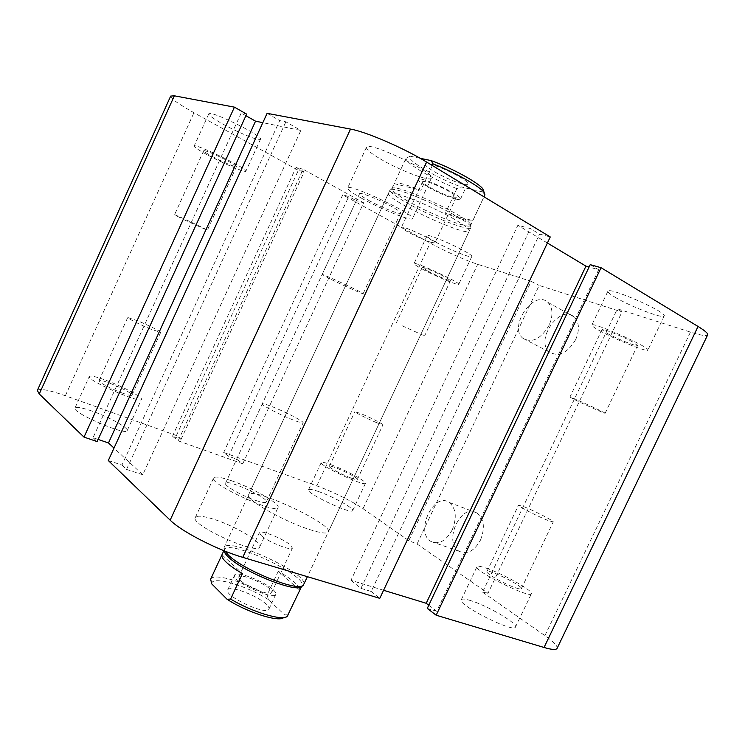 <?xml version="1.0" encoding="UTF-8"?>
<svg xmlns="http://www.w3.org/2000/svg" width="745" height="745" viewBox="0 0 745 745"><rect width="100%" height="100%" fill="white"/><g stroke="black" fill="none" stroke-linecap="round" stroke-linejoin="round"><path stroke-width="0.56" stroke-dasharray="3.73 2.79" d="M454.506 219.337C430.405 205.154 388.322 188.699 388.48 193.281C384.56 199.027 467.795 237.841 469.266 230.95C469.695 229.218 464.778 225.344 454.506 219.337M309.548 529.537C320.769 533.131 327.036 533.942 328.34 531.967C333.667 524.312 251.419 485.964 248.588 494.773C244.435 498.871 283.137 521.155 309.548 529.537M331.525 279.617C344.115 285.866 363.486 294.508 363.132 293.698C364.594 293.316 321.263 273.043 322.138 274.523L331.525 279.617M368.328 200.163C380.648 207.129 400.41 215.072 400.605 213.079C400.745 212.195 397.942 210.109 392.187 206.84C379.773 199.753 359.5 191.642 359.537 193.719C359.453 194.668 362.387 196.82 368.328 200.163M380.006 158.741C399.199 170.251 430.526 182.18 431.383 178.111C436.076 172.896 367.08 140.209 366.419 147.361C366.112 149.363 370.647 153.153 380.006 158.741M361.688 198.31C381.095 209.261 412.115 221.74 412.525 218.62C416.483 214.979 347.552 182.46 347.626 188.019C347.533 189.565 352.217 192.992 361.688 198.31M184.015 219.738L207.343 230.28C208.451 230.149 173.827 213.796 174.526 214.784L184.015 219.738M212.763 156.674C222.802 162.065 236.407 167.783 236.444 166.619C236.407 165.921 233.474 163.993 227.616 160.827C217.503 155.379 203.608 149.54 203.683 150.751C203.776 151.496 206.803 153.47 212.763 156.674M222.923 124.08C238.624 132.88 260.145 141.615 260.489 139.25C263.702 136.251 208.972 109.329 208.786 113.873C208.814 115.401 213.526 118.8 222.923 124.08M208.591 155.509C224.422 163.993 245.785 172.989 245.887 171.154C248.662 169.124 193.868 142.537 194.138 146.085C194.305 147.286 199.129 150.434 208.591 155.509M402.067 325.742L424.594 335.902L402.067 325.742M427.649 270.975C436.076 275.52 450.576 281.591 450.52 280.548L445.259 277.084C436.784 272.502 422.052 266.338 422.229 267.427L427.649 270.975M435.443 241.948C448.62 249.37 471.585 258.645 471.762 256.55C474.295 254.213 426.95 232.3 426.997 235.83C426.894 236.705 429.707 238.745 435.443 241.948M422.685 269.262C435.983 276.404 458.771 285.968 458.734 284.339C460.922 282.746 413.643 260.825 414.043 263.609C414.024 264.279 416.911 266.17 422.685 269.262M574.898 399.776C584.825 404.703 605.573 413.978 605.136 413.27C606.272 413.047 569.124 395.967 569.934 397.085L574.898 399.776M606.654 333.062C616.339 338.575 637.496 347.133 637.506 345.503L633.082 342.225C623.341 336.647 601.774 327.958 602.007 329.672L606.654 333.062M615.063 297.246C630.14 306.363 663.721 319.279 664.195 315.992C667.65 312.341 607.948 286.201 607.883 291.267C607.622 292.254 610.015 294.247 615.063 297.246M599.25 330.501C614.513 339.161 647.778 352.636 647.889 350.085C650.813 347.552 591.362 321.095 591.809 325.081C591.67 325.835 594.147 327.642 599.25 330.501M515.819 587.898C519.144 588.997 520.997 589.267 521.351 588.699C523.484 586.119 487.621 568.314 486.923 571.583C485.144 573.119 505.185 584.471 515.819 587.898M548.003 520.457C537.611 516.443 517.16 505.818 518.52 505.166L523.977 506.74C534.286 510.753 554.382 521.165 553.237 521.938L548.003 520.457M351.184 478.085C354.937 479.454 356.995 479.92 357.349 479.463C358.932 477.768 329.765 464.06 329.365 466.314C328.238 467.273 342.178 474.816 351.184 478.085M377.045 422.834C368.188 419.202 354.024 412.041 354.89 411.64L360.99 413.661C369.781 417.274 383.722 424.324 382.967 424.78L377.045 422.834M121.686 392.829C127.879 395.083 131.306 395.856 131.977 395.157C133.979 392.922 99.625 377.799 98.983 380.648C97.819 381.84 110.986 388.927 121.686 392.829M150.779 329.113C140.237 324.783 126.874 318.041 127.74 317.51L137.9 320.89C148.339 325.202 161.432 331.804 160.669 332.391L150.779 329.113M255.805 500.482C262.044 502.521 265.537 503.024 266.3 501.981C269.206 498.2 226.815 478.756 225.521 483.272C223.565 485.377 242.33 496.096 255.805 500.482M293.185 419.984C279.999 414.872 260.825 404.861 262.259 403.892C262.855 403.38 266.3 404.367 272.577 406.835C285.624 411.948 304.351 421.689 303.122 422.778C302.6 423.3 299.294 422.368 293.185 419.984M213.172 519.079C202.873 515.903 196.931 515.363 195.348 517.468C189.435 524.629 257.761 555.817 259.716 546.877C262.836 542.388 234.34 525.532 213.172 519.079M231.006 480.572C251.959 487.556 280.753 503.89 278.053 507.485C276.805 514.935 208.404 483.589 213.629 477.936C215.007 476.26 220.799 477.135 231.006 480.572M92.11 411.11C82.052 407.617 76.344 406.565 74.994 407.971C71.138 412.358 126.399 436.253 127.172 430.601C129.043 428.086 108.928 416.958 92.11 411.11M106.135 380.35C122.832 386.515 143.096 397.392 141.457 399.385C141.103 404.125 85.908 379.903 89.326 376.458C90.536 375.368 96.142 376.663 106.135 380.35M318.841 491.653C312.686 489.502 309.259 488.878 308.532 489.782C305.348 493.004 352.031 514.991 352.683 510.567C354.462 508.472 333.024 496.552 318.841 491.653M331.348 464.852C345.429 470.021 367.034 481.661 365.46 483.309C365.152 487.016 318.394 465.038 321.244 462.533C321.877 461.816 325.248 462.589 331.348 464.852M470.756 600.638C465.187 598.906 462.03 598.598 461.285 599.744C456.75 604.437 514.106 633.446 515.466 627.057C518.185 623.639 487.528 605.666 470.756 600.638M486.215 568.146C502.81 573.613 533.774 591.046 531.39 593.756C530.542 599.082 472.926 570.372 476.986 566.712C477.62 565.8 480.702 566.275 486.215 568.146M480.497 540.069C485.228 527.954 484.101 518.948 477.117 513.035C461.313 501.934 442.539 542.323 459.274 551.337C467.245 554.774 474.323 551.021 480.497 540.069M452.252 529.853C445.994 541.038 438.926 544.921 431.048 541.503C414.527 532.498 433.627 491.328 449.198 502.437C456.07 508.36 457.085 517.505 452.252 529.853M575.699 339.58C579.815 329.774 579.275 322.213 574.097 316.914C559.84 303.653 534.277 340.996 549.68 352.236C558.983 357.162 567.653 352.944 575.699 339.58M549.121 325.239C540.972 338.901 532.303 343.296 523.092 338.416C507.894 327.223 533.718 289.023 547.771 302.265C552.865 307.573 553.321 315.237 549.121 325.239M37.352 390.436C39.643 388.229 48.984 389.998 65.364 395.744L176.407 435.546L181.091 439.299L172.495 436.235L178.167 440.817L242.768 463.79L236.668 459.153L228.622 456.285L223.677 452.494L316.821 485.88C331.665 491.141 353.13 501.739 363.02 508.714L408.809 540.665L417.06 543.99L488.003 593.271L621.963 311.978L617.391 308.812L690.466 332.102C700.859 335.39 706.605 336.293 707.685 334.84M417.06 543.99L539.147 285.437L621.963 311.978M408.809 540.665L531.157 281.331L539.147 285.437M488.003 593.271L482.546 592.107L617.391 308.812M482.546 592.107L544.921 635.625C553.749 641.836 557.8 646.092 557.083 648.374M223.677 452.494L342.747 194.836L430.154 243.084C444.029 250.786 466.109 260.648 477.694 264.289L531.157 281.331M228.622 456.285L348.735 196.531L342.747 194.836M236.668 459.153L356.287 200.703L348.735 196.531M242.768 463.79L363.653 202.798L356.287 200.703M427.276 608.404L436.672 611.245L598.673 269.755L589.081 267.027M178.167 440.817L303.085 169.236L363.653 202.798M436.672 611.245L428.785 605.238M172.495 436.235L296.054 167.401L303.085 169.236M383.582 590.273L350.96 580.318L517.859 225.288L530.31 228.529L539.576 234.116L550.257 236.947M181.091 439.299L304.128 171.862L296.054 167.401M350.96 580.318L360.934 588.373L530.31 228.529M176.407 435.546L298.345 170.335L304.128 171.862M360.934 588.373L371.196 591.465L539.576 234.116M371.196 591.465L379.782 598.337M98.126 439.429L93.05 437.706L241.194 113.035L246.642 114.106M108.304 460.54L121.947 465.048L279.72 120.597L285.866 121.808L300.831 130.45L262.827 122.674M121.947 465.048L126.557 469.415L285.866 121.808M126.557 469.415L142.761 474.751L300.831 130.45M267.101 113.324L279.72 120.597M142.761 474.751L114.004 448.08M93.05 437.706L97.148 441.58M547.398 243L517.859 225.288M590.208 264.652L598.673 269.755M245.906 115.708L241.194 113.035M170.689 96.086C170.856 98.619 178.604 104.16 193.942 112.719L298.345 170.335M484.93 194.864L482.583 191.912L483.319 191.521M482.583 191.912L461.118 186.911L456.871 188.653L445.389 213.238C460.792 219.43 469.927 221.889 472.786 220.613L445.389 213.238M472.786 220.613L484.678 195.218M432.342 165.52L420.832 190.254C404.721 183.913 395.846 181.687 394.217 183.577L406.025 158.145L410.225 156.226C404.433 158.936 436.095 177.794 461.118 186.911M456.871 188.653C443.973 183.447 432.109 177.655 421.279 171.275C410.793 164.943 405.708 160.566 406.025 158.145M407.506 200.917C396.815 194.743 391.6 190.664 391.851 188.671L392.531 188.159C398.435 184.304 469.369 217.382 470.542 224.534L470.626 225.409C469.788 229.711 430.629 214.364 407.506 200.917M394.198 183.633L420.832 190.254M410.225 156.226L420.227 158.312M431.336 242.414L434.922 242.917C436.747 241.203 401.378 224.711 401.415 227.29C400.102 228.566 422.275 239.75 431.336 242.414M452.476 197.136L456.257 197.22C458.11 195.376 435.369 183.521 426.205 181.575L422.685 181.556C421.065 183.512 443.135 195.013 452.476 197.136M462.729 183.931C465.606 184.583 467.217 184.564 467.581 183.866C470.626 180.206 426.27 159.523 425.628 164.31C423.505 167.038 450.921 181.491 462.729 183.931M455.679 199.036C458.529 199.734 460.112 199.772 460.447 199.139C463.306 195.87 418.979 175.196 418.522 179.592C416.529 182.041 443.983 196.363 455.679 199.036M406.118 202.463C429.846 216.218 469.974 231.993 470.821 227.625L470.728 226.75C469.862 221.097 417.675 194.892 397.849 190.292C394.254 189.379 391.87 189.09 390.715 189.435L390.026 189.956C389.775 191.977 395.139 196.149 406.118 202.463M221.963 554.755L242.442 573.622M278.276 571.229L267.166 595.022L268.405 599.613L284.646 614.886L288.278 614.765L299.779 590.208L278.276 571.229C292.44 579.47 299.611 585.803 299.779 590.208M268.405 599.613C246.278 585.374 211.208 575.317 211.71 583.857M287.197 616.404L283.612 617.624L284.646 614.886M266.384 604.4C257.742 595.655 229.199 584.909 227.7 589.928C223.444 595.739 266.989 616.05 268.908 609.149C269.383 608.05 268.545 606.467 266.384 604.4M210.639 579.172C213.359 572.663 244.77 581.733 267.166 595.022M288.278 614.765L288.073 615.389M224.124 550.769L224.32 549.67C228.24 538.542 308.29 575.866 301.902 585.849L301.613 586.278M240.542 580.513C247.256 587.358 270.845 596.354 271.702 592.452C274.737 587.945 240.356 571.918 238.689 577.049L240.542 580.513M261.383 535.739L259.344 532.666C260.117 529.481 282.932 538.523 290.168 544.837L292.422 548.087C291.863 551.356 268.368 542.053 261.383 535.739M273.201 589.807C275.38 591.828 276.246 593.355 275.799 594.398C274.048 600.936 230.475 580.616 234.573 575.168C235.942 570.409 264.447 581.286 273.201 589.807M224.85 551.058L224.115 547.51C228.11 536.186 310.19 574.451 303.69 584.62M363.02 508.714L477.694 264.289M316.821 485.88L430.154 243.084M544.921 635.625L690.466 332.102M65.364 395.744L193.942 112.719M388.48 193.281L248.579 494.773M469.266 230.95L328.34 531.967M359.537 193.719L322.138 274.523M400.605 213.079L363.132 293.698M366.419 147.361L347.626 188.019M431.383 178.111L412.525 218.62M203.683 150.751L174.526 214.784M236.444 166.619L207.343 230.28M208.786 113.873L194.138 146.085M260.489 139.25L245.887 171.154M422.229 267.427L396.387 322.771M450.52 280.548L424.594 335.902M426.997 235.83L414.043 263.609M471.762 256.55L458.734 284.339M602.007 329.672L569.934 397.085M637.506 345.503L605.136 413.27M607.883 291.267L591.809 325.081M664.195 315.992L647.889 350.085M521.351 588.699L553.237 521.938M486.923 571.583L518.52 505.166M357.349 479.463L382.967 424.78M329.365 466.314L354.89 411.64M131.977 395.157L160.669 332.391M98.983 380.648L127.74 317.51M266.3 501.981L303.122 422.778M225.521 483.272L262.259 403.892M195.348 517.477L213.629 477.936M259.716 546.877L278.053 507.485M74.994 407.971L89.326 376.458M127.172 430.601L141.457 399.385M308.532 489.782L321.244 462.533M352.683 510.567L365.46 483.309M461.285 599.744L476.986 566.712M515.466 627.067L531.39 593.756M477.117 513.035L449.198 502.428M459.274 551.337L431.038 541.503M574.106 316.914L547.771 302.274M549.67 352.227L523.092 338.416M470.626 225.409L484.008 196.82M391.851 188.671L394.217 183.577M422.685 181.556L401.415 227.29M456.257 197.22L434.922 242.917M425.628 164.31L418.522 179.592M467.581 183.866L460.447 199.139M392.531 188.159L390.715 189.435M470.542 224.534L470.728 226.75M224.32 549.67L223.863 550.667M271.702 592.452L292.422 548.087M238.689 577.049L259.344 532.666M227.7 589.938L234.573 575.168M268.908 609.149L275.799 594.398M390.026 189.956L224.115 547.51M470.821 227.625L307.406 576.686M302.265 585.831L303.401 585.048M224.161 550.155L223.947 547.994"/><path stroke-width="1.12" d="M544.046 647.48L698.056 326.468C704.966 330.696 708.169 333.481 707.685 334.84L557.083 648.374C556.124 650.04 551.775 649.742 544.046 647.48L436.17 615.212L601.047 267.706L590.208 264.652L427.276 608.404L436.17 615.212M428.785 605.238L426.205 603.282L585.952 266.133L547.398 243M426.205 603.282L383.582 590.273M170.158 520.159C181.37 531.474 217.344 549.978 242.749 557.353L379.782 598.337L550.257 236.947L426.578 162.028C403.762 148.022 366 131.716 350.513 129.081L267.101 113.324L108.304 460.54L170.158 520.159L350.513 129.081M234.424 107.15L246.642 114.106L97.148 441.58L83.999 437.119L234.424 107.15L174.367 95.807L170.689 96.086L37.352 390.436L39.252 393.984L174.367 95.807M114.004 448.08L108.481 442.958L255.544 121.174L245.906 115.708M108.481 442.958L98.126 439.429M83.999 437.119L39.252 393.984M589.081 267.027L585.952 266.133M698.056 326.468L601.047 267.706M262.827 122.674L255.544 121.174M483.319 191.521L482.862 188.932C479.016 183.009 451.777 168.016 431.122 160.594L433.096 163.9C454.748 172.281 480.283 186.688 484.175 192.527L484.93 194.864L484.008 196.82M433.096 163.9L432.342 165.52M420.227 158.312L431.122 160.594M222.075 554.531L222.029 554.606C221.265 556.273 222.653 558.806 226.191 562.186C229.916 565.679 235.327 569.487 242.442 573.622L230.596 599.082L227.057 599.259L211.71 583.857L210.639 579.172L221.963 554.755M227.057 599.259C246.921 612.278 278.76 622.438 283.612 617.624M301.744 586.194L287.197 616.404C282.346 621.125 252.145 612.073 230.596 599.082M302.265 585.831L301.613 586.278C298.205 593.839 243.606 572.262 228.529 557.158C225.707 554.504 224.236 552.38 224.124 550.769M307.406 576.686L303.401 585.048C299.984 592.769 243.904 570.596 228.426 555.137L224.85 551.058M242.749 557.353L426.578 162.028M482.862 188.932L484.175 192.527M223.863 550.667L222.029 554.606"/></g></svg>
